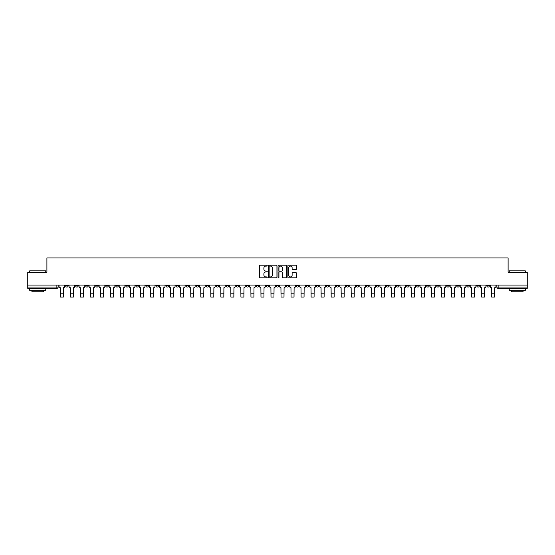 <?xml version="1.0" encoding="UTF-8"?>
<svg xmlns="http://www.w3.org/2000/svg" width="555" height="555" viewBox="0 0 555 555"><rect width="100%" height="100%" fill="white"/><g stroke="black" fill="none" stroke-linecap="round" stroke-linejoin="round"><path stroke-width="0.83" d="M267.212 265.637A0.444 0.444 0 0 0 266.775 265.193L260.066 265.193A0.631 0.631 0 0 0 259.435 265.824L259.435 277.188A0.631 0.631 0 0 0 260.066 277.812L266.775 277.812A0.444 0.444 0 0 0 267.212 277.375A0.444 0.444 0 0 0 266.775 276.931L265.907 276.931A2.019 2.019 0 0 1 263.889 274.912L263.889 273.969A2.019 2.019 0 0 1 265.907 271.95L266.775 271.95A0.444 0.444 0 0 0 267.212 271.506A0.444 0.444 0 0 0 266.775 271.062L265.907 271.062A2.019 2.019 0 0 1 263.889 269.043L263.889 268.1A2.019 2.019 0 0 1 265.907 266.081L266.775 266.081A0.444 0.444 0 0 0 267.212 265.637M466.755 285.069L466.755 285.776L469.329 285.776A1.283 1.283 0 0 1 468.045 287.06A1.283 1.283 0 0 1 466.755 285.776L466.755 285.069M426.642 285.776L426.642 285.069L426.642 285.776A1.283 1.283 0 0 0 427.926 287.06A1.283 1.283 0 0 1 426.642 285.776L429.216 285.776A1.283 1.283 0 0 1 427.926 287.06M336.385 285.776L336.385 285.069L336.385 285.776A1.283 1.283 0 0 0 337.669 287.06A1.283 1.283 0 0 1 336.385 285.776L338.959 285.776A1.283 1.283 0 0 1 337.669 287.06M316.329 285.069L316.329 285.776L318.903 285.776A1.283 1.283 0 0 1 317.613 287.06A1.283 1.283 0 0 1 316.329 285.776L316.329 285.069M306.298 285.776L306.298 285.069L306.298 285.776A1.283 1.283 0 0 0 307.588 287.06A1.283 1.283 0 0 1 306.298 285.776L308.871 285.776A1.283 1.283 0 0 1 307.588 287.06A1.283 1.283 0 0 0 308.871 285.776A1.283 1.283 0 0 1 307.588 287.06M296.273 285.776L296.273 285.069L296.273 285.776A1.283 1.283 0 0 0 297.556 287.06A1.283 1.283 0 0 1 296.273 285.776L298.84 285.776A1.283 1.283 0 0 1 297.556 287.06A1.283 1.283 0 0 0 298.84 285.776A1.283 1.283 0 0 1 297.556 287.06M266.185 285.776L266.185 285.069L266.185 285.776A1.283 1.283 0 0 0 267.468 287.06A1.283 1.283 0 0 1 266.185 285.776L268.759 285.776A1.283 1.283 0 0 1 267.468 287.06M256.16 285.069L256.16 285.776L258.727 285.776A1.283 1.283 0 0 1 257.444 287.06A1.283 1.283 0 0 1 256.16 285.776L256.16 285.069M246.129 285.069L246.129 285.776L248.702 285.776A1.283 1.283 0 0 1 247.412 287.06A1.283 1.283 0 0 1 246.129 285.776L246.129 285.069M236.097 285.069L236.097 285.776L238.671 285.776A1.283 1.283 0 0 1 237.387 287.06A1.283 1.283 0 0 1 236.097 285.776L236.097 285.069M226.072 285.776L226.072 285.069L226.072 285.776A1.283 1.283 0 0 0 227.356 287.06A1.283 1.283 0 0 1 226.072 285.776L228.646 285.776A1.283 1.283 0 0 1 227.356 287.06M206.016 285.069L206.016 285.776L208.583 285.776A1.283 1.283 0 0 1 207.299 287.06A1.283 1.283 0 0 1 206.016 285.776L206.016 285.069M195.984 285.776L195.984 285.069L195.984 285.776A1.283 1.283 0 0 0 197.275 287.06A1.283 1.283 0 0 1 195.984 285.776L198.558 285.776A1.283 1.283 0 0 1 197.275 287.06M85.671 285.069L85.671 285.776L88.245 285.776A1.283 1.283 0 0 1 86.955 287.06A1.283 1.283 0 0 1 85.671 285.776L85.671 285.069M295.94 269.647A0.631 0.631 0 0 0 296.571 269.015L296.571 265.824A0.631 0.631 0 0 0 295.94 265.193L288.496 265.193A0.631 0.631 0 0 0 287.865 265.824L287.865 277.188A0.631 0.631 0 0 0 288.496 277.812L295.94 277.812A0.631 0.631 0 0 0 296.571 277.188L296.571 273.337A0.631 0.631 0 0 0 295.94 272.706L292.756 272.706A0.631 0.631 0 0 0 292.124 273.337L292.124 275.245A1.686 1.686 0 0 1 290.438 276.931A1.686 1.686 0 0 1 288.746 275.245L288.746 267.767A1.686 1.686 0 0 1 290.438 266.081A1.686 1.686 0 0 1 292.124 267.767L292.124 269.015A0.631 0.631 0 0 0 292.756 269.647L295.94 269.647M27.75 285.069L27.75 272.276L46.904 272.276L46.904 257.943L508.096 257.943L508.096 272.276L527.25 272.276L527.25 285.069L27.75 285.069L27.75 287.06L58.157 287.06L58.157 285.069L58.157 287.06A1.283 1.283 0 0 1 56.874 288.35L27.75 288.35L27.75 287.06M276.945 265.824A0.631 0.631 0 0 0 276.314 265.193L268.87 265.193A0.631 0.631 0 0 0 268.238 265.824L268.238 277.188A0.631 0.631 0 0 0 268.87 277.812L276.314 277.812A0.631 0.631 0 0 0 276.945 277.188L276.945 265.824M278.686 265.193L286.13 265.193A0.631 0.631 0 0 1 286.762 265.824L286.762 277.188A0.631 0.631 0 0 1 286.13 277.812L282.939 277.812A0.631 0.631 0 0 1 282.315 277.188L282.315 272.581A0.631 0.631 0 0 0 281.683 271.95L279.567 271.95A0.631 0.631 0 0 0 278.936 272.581L278.936 277.375A0.444 0.444 0 0 1 278.492 277.812A0.444 0.444 0 0 1 278.055 277.375L278.055 265.824A0.631 0.631 0 0 1 278.686 265.193M496.843 285.069L496.843 287.06L527.25 287.06L527.25 288.35L498.126 288.35A1.283 1.283 0 0 1 496.843 287.06M527.25 285.069L527.25 287.06M489.385 285.069L489.385 285.776A1.283 1.283 0 0 1 488.102 287.06A1.283 1.283 0 0 1 486.811 285.776L489.385 285.776M486.811 285.069L486.811 285.776M479.36 285.069L479.36 285.776A1.283 1.283 0 0 1 478.07 287.06A1.283 1.283 0 0 1 476.787 285.776L479.36 285.776M476.787 285.069L476.787 285.776M469.329 285.069L469.329 285.776A1.283 1.283 0 0 1 468.045 287.06A1.283 1.283 0 0 0 469.329 285.776M459.297 285.069L459.297 285.776A1.283 1.283 0 0 1 458.014 287.06A1.283 1.283 0 0 1 456.73 285.776L459.297 285.776M456.73 285.069L456.73 285.776M449.272 285.069L449.272 285.776A1.283 1.283 0 0 1 447.989 287.06A1.283 1.283 0 0 1 446.699 285.776A1.283 1.283 0 0 0 447.989 287.06M446.699 285.069L446.699 285.776L449.272 285.776M439.241 285.069L439.241 285.776A1.283 1.283 0 0 1 437.957 287.06A1.283 1.283 0 0 1 436.674 285.776A1.283 1.283 0 0 0 437.957 287.06M436.674 285.069L436.674 285.776L439.241 285.776M429.216 285.069L429.216 285.776M419.185 285.069L419.185 285.776A1.283 1.283 0 0 1 417.901 287.06A1.283 1.283 0 0 1 416.618 285.776A1.283 1.283 0 0 0 417.901 287.06M416.618 285.069L416.618 285.776L419.185 285.776M409.16 285.069L409.16 285.776A1.283 1.283 0 0 1 407.869 287.06A1.283 1.283 0 0 1 406.586 285.776L409.16 285.776M406.586 285.069L406.586 285.776M399.128 285.069L399.128 285.776A1.283 1.283 0 0 1 397.845 287.06A1.283 1.283 0 0 1 396.554 285.776A1.283 1.283 0 0 0 397.845 287.06M396.554 285.069L396.554 285.776L399.128 285.776M389.097 285.069L389.097 285.776A1.283 1.283 0 0 1 387.813 287.06A1.283 1.283 0 0 1 386.53 285.776L389.097 285.776M386.53 285.069L386.53 285.776M379.072 285.069L379.072 285.776A1.283 1.283 0 0 1 377.788 287.06A1.283 1.283 0 0 1 376.498 285.776L379.072 285.776A1.283 1.283 0 0 1 377.788 287.06A1.283 1.283 0 0 0 379.072 285.776M376.498 285.069L376.498 285.776M369.04 285.069L369.04 285.776A1.283 1.283 0 0 1 367.757 287.06A1.283 1.283 0 0 1 366.473 285.776A1.283 1.283 0 0 0 367.757 287.06M366.473 285.069L366.473 285.776L369.04 285.776M359.016 285.069L359.016 285.776A1.283 1.283 0 0 1 357.725 287.06A1.283 1.283 0 0 1 356.442 285.776L359.016 285.776M356.442 285.069L356.442 285.776M348.984 285.069L348.984 285.776A1.283 1.283 0 0 1 347.701 287.06A1.283 1.283 0 0 1 346.417 285.776A1.283 1.283 0 0 0 347.701 287.06M346.417 285.069L346.417 285.776L348.984 285.776M338.959 285.069L338.959 285.776M328.928 285.069L328.928 285.776A1.283 1.283 0 0 1 327.644 287.06A1.283 1.283 0 0 1 326.354 285.776L328.928 285.776A1.283 1.283 0 0 1 327.644 287.06A1.283 1.283 0 0 0 328.928 285.776L328.928 285.069M326.354 285.069L326.354 285.776M318.903 285.069L318.903 285.776A1.283 1.283 0 0 1 317.613 287.06A1.283 1.283 0 0 0 318.903 285.776L318.903 285.069M308.871 285.069L308.871 285.776L308.871 285.069M298.84 285.069L298.84 285.776M288.815 285.069L288.815 285.776A1.283 1.283 0 0 1 287.532 287.06A1.283 1.283 0 0 1 286.241 285.776L288.815 285.776A1.283 1.283 0 0 1 287.532 287.06A1.283 1.283 0 0 0 288.815 285.776M286.241 285.069L286.241 285.776M278.783 285.069L278.783 285.776A1.283 1.283 0 0 1 277.5 287.06A1.283 1.283 0 0 1 276.217 285.776A1.283 1.283 0 0 0 277.5 287.06A1.283 1.283 0 0 0 278.783 285.776A1.283 1.283 0 0 1 277.5 287.06M276.217 285.069L276.217 285.776L278.783 285.776M268.759 285.069L268.759 285.776L268.759 285.069M258.727 285.069L258.727 285.776L258.727 285.069M248.702 285.069L248.702 285.776A1.283 1.283 0 0 1 247.412 287.06A1.283 1.283 0 0 0 248.702 285.776L248.702 285.069M238.671 285.069L238.671 285.776L238.671 285.069M228.646 285.069L228.646 285.776L228.646 285.069M218.614 285.069L218.614 285.776A1.283 1.283 0 0 1 217.331 287.06A1.283 1.283 0 0 1 216.041 285.776A1.283 1.283 0 0 0 217.331 287.06A1.283 1.283 0 0 0 218.614 285.776A1.283 1.283 0 0 1 217.331 287.06M216.041 285.069L216.041 285.776L218.614 285.776M208.583 285.069L208.583 285.776A1.283 1.283 0 0 1 207.299 287.06A1.283 1.283 0 0 0 208.583 285.776L208.583 285.069M198.558 285.069L198.558 285.776M188.527 285.069L188.527 285.776A1.283 1.283 0 0 1 187.243 287.06A1.283 1.283 0 0 1 185.96 285.776L188.527 285.776M185.96 285.069L185.96 285.776M178.502 285.069L178.502 285.776A1.283 1.283 0 0 1 177.212 287.06A1.283 1.283 0 0 1 175.928 285.776L178.502 285.776M175.928 285.069L175.928 285.776M168.47 285.069L168.47 285.776A1.283 1.283 0 0 1 167.187 287.06A1.283 1.283 0 0 1 165.903 285.776L168.47 285.776M165.903 285.069L165.903 285.776M158.446 285.069L158.446 285.776A1.283 1.283 0 0 1 157.155 287.06A1.283 1.283 0 0 1 155.872 285.776L158.446 285.776L158.446 285.069M155.872 285.069L155.872 285.776M148.414 285.069L148.414 285.776A1.283 1.283 0 0 1 147.131 287.06A1.283 1.283 0 0 1 145.84 285.776L148.414 285.776M145.84 285.069L145.84 285.776M138.382 285.069L138.382 285.776A1.283 1.283 0 0 1 137.099 287.06A1.283 1.283 0 0 1 135.815 285.776L138.382 285.776M135.815 285.069L135.815 285.776M128.358 285.069L128.358 285.776A1.283 1.283 0 0 1 127.074 287.06A1.283 1.283 0 0 1 125.784 285.776L128.358 285.776M125.784 285.069L125.784 285.776M118.326 285.069L118.326 285.776A1.283 1.283 0 0 1 117.043 287.06A1.283 1.283 0 0 1 115.759 285.776L118.326 285.776M115.759 285.069L115.759 285.776M108.301 285.069L108.301 285.776A1.283 1.283 0 0 1 107.011 287.06A1.283 1.283 0 0 1 105.728 285.776A1.283 1.283 0 0 0 107.011 287.06M105.728 285.069L105.728 285.776L108.301 285.776M98.27 285.069L98.27 285.776A1.283 1.283 0 0 1 96.986 287.06A1.283 1.283 0 0 1 95.703 285.776L98.27 285.776M95.703 285.069L95.703 285.776M88.245 285.069L88.245 285.776A1.283 1.283 0 0 1 86.955 287.06A1.283 1.283 0 0 0 88.245 285.776M78.213 285.069L78.213 285.776A1.283 1.283 0 0 1 76.93 287.06A1.283 1.283 0 0 1 75.64 285.776A1.283 1.283 0 0 0 76.93 287.06A1.283 1.283 0 0 0 78.213 285.776A1.283 1.283 0 0 1 76.93 287.06M75.64 285.069L75.64 285.776L78.213 285.776M68.189 285.069L68.189 285.776A1.283 1.283 0 0 1 66.898 287.06A1.283 1.283 0 0 1 65.615 285.776L68.189 285.776L68.189 285.069M65.615 285.069L65.615 285.776M56.874 288.35A1.283 1.283 0 0 0 58.157 287.06A1.283 1.283 0 0 1 56.874 288.35L56.874 285.069M269.563 266.081A0.444 0.444 0 0 0 269.126 266.518L269.126 276.487A0.444 0.444 0 0 0 269.563 276.931L270.479 276.931A2.019 2.019 0 0 0 272.498 274.912L272.498 268.1A2.019 2.019 0 0 0 270.479 266.081L269.563 266.081M282.315 267.801A1.686 1.686 0 0 0 280.622 266.109A1.686 1.686 0 0 0 278.936 267.801L278.936 270.431A0.631 0.631 0 0 0 279.567 271.062L281.683 271.062A0.631 0.631 0 0 0 282.315 270.431L282.315 267.801M59.024 285.069L59.024 286.422A1.283 1.283 139.8 0 0 60.308 287.705L60.405 297.057L63.367 297.057L63.457 287.705A1.283 1.283 139.8 0 0 64.748 286.422L64.748 285.069M60.405 297.057L63.367 297.057L60.405 297.057M69.056 285.069L69.056 286.422A1.283 1.283 139.8 0 0 70.339 287.705L70.436 297.057L73.392 297.057L73.489 287.705A1.283 1.283 139.8 0 0 74.772 286.422L74.772 285.069M70.436 297.057L73.392 297.057L70.436 297.057M79.081 285.069L79.081 286.422A1.283 1.283 139.8 0 0 80.371 287.705L80.461 297.057L83.423 297.057L83.521 287.705A1.283 1.283 139.8 0 0 84.804 286.422L84.804 285.069M80.461 297.057L83.423 297.057L80.461 297.057M29.679 270.861L45.753 270.861L29.679 270.861L29.679 272.276M45.753 290.279L29.679 290.279L29.679 288.669L45.753 288.669L45.753 290.279M43.498 290.279L43.498 291.757L31.926 291.757L31.926 290.279M509.247 270.861L525.321 270.861L509.247 270.861L509.247 272.276M525.321 290.279L509.247 290.279L509.247 288.669L525.321 288.669L525.321 290.279M523.074 290.279L523.074 291.757L511.502 291.757L511.502 290.279M89.112 285.069L89.112 286.422A1.283 1.283 139.8 0 0 90.396 287.705L90.493 297.057L93.448 297.057L93.545 287.705A1.283 1.283 139.8 0 0 94.829 286.422L94.829 285.069M90.493 297.057L93.448 297.057L90.493 297.057M99.137 285.069L99.137 286.422A1.283 1.283 139.8 0 0 100.427 287.705L100.524 297.057L103.48 297.057L103.577 287.705A1.283 1.283 139.8 0 0 104.86 286.422L104.86 285.069M100.524 297.057L103.48 297.057L100.524 297.057M109.169 285.069L109.169 286.422A1.283 1.283 139.8 0 0 110.452 287.705L110.549 297.057L113.504 297.057L113.602 287.705A1.283 1.283 139.8 0 0 114.892 286.422L114.892 285.069M110.549 297.057L113.504 297.057L110.549 297.057M119.193 285.069L119.193 286.422A1.283 1.283 139.8 0 0 120.484 287.705L120.581 297.057L123.536 297.057L123.633 287.705A1.283 1.283 139.8 0 0 124.917 286.422L124.917 285.069M120.581 297.057L123.536 297.057L120.581 297.057M129.225 285.069L129.225 286.422A1.283 1.283 139.8 0 0 130.508 287.705L130.605 297.057L133.568 297.057L133.658 287.705A1.283 1.283 139.8 0 0 134.948 286.422L134.948 285.069M130.605 297.057L133.568 297.057L130.605 297.057M139.256 285.069L139.256 286.422A1.283 1.283 139.8 0 0 140.54 287.705L140.637 297.057L143.592 297.057L143.69 287.705A1.283 1.283 139.8 0 0 144.973 286.422L144.973 285.069M140.637 297.057L143.592 297.057L140.637 297.057M149.281 285.069L149.281 286.422A1.283 1.283 139.8 0 0 150.565 287.705L150.662 297.057L153.624 297.057L153.721 287.705A1.283 1.283 139.8 0 0 155.005 286.422L155.005 285.069M150.662 297.057L153.624 297.057L150.662 297.057M159.313 285.069L159.313 286.422A1.283 1.283 139.8 0 0 160.596 287.705L160.693 297.057L163.649 297.057L163.746 287.705A1.283 1.283 139.8 0 0 165.029 286.422L165.029 285.069M160.693 297.057L163.649 297.057L160.693 297.057M169.337 285.069L169.337 286.422A1.283 1.283 139.8 0 0 170.628 287.705L170.718 297.057L173.68 297.057L173.777 287.705A1.283 1.283 139.8 0 0 175.061 286.422L175.061 285.069M170.718 297.057L173.68 297.057L170.718 297.057M179.369 285.069L179.369 286.422A1.283 1.283 139.8 0 0 180.652 287.705L180.75 297.057L183.705 297.057L183.802 287.705A1.283 1.283 139.8 0 0 185.093 286.422L185.093 285.069M180.75 297.057L183.705 297.057L180.75 297.057M189.394 285.069L189.394 286.422A1.283 1.283 139.8 0 0 190.684 287.705L190.781 297.057L193.737 297.057L193.834 287.705A1.283 1.283 139.8 0 0 195.117 286.422L195.117 285.069M190.781 297.057L193.737 297.057L190.781 297.057M199.425 285.069L199.425 286.422A1.283 1.283 139.8 0 0 200.709 287.705L200.806 297.057L203.761 297.057L203.858 287.705A1.283 1.283 139.8 0 0 205.149 286.422L205.149 285.069M200.806 297.057L203.761 297.057L200.806 297.057M209.457 285.069L209.457 286.422A1.283 1.283 139.8 0 0 210.74 287.705L210.838 297.057L213.793 297.057L213.89 287.705A1.283 1.283 139.8 0 0 215.174 286.422L215.174 285.069M210.838 297.057L213.793 297.057L210.838 297.057M219.482 285.069L219.482 286.422A1.283 1.283 139.8 0 0 220.765 287.705L220.862 297.057L223.825 297.057L223.915 287.705A1.283 1.283 139.8 0 0 225.205 286.422L225.205 285.069M220.862 297.057L223.825 297.057L220.862 297.057M229.513 285.069L229.513 286.422A1.283 1.283 139.8 0 0 230.797 287.705L230.894 297.057L233.849 297.057L233.946 287.705A1.283 1.283 139.8 0 0 235.23 286.422L235.23 285.069M230.894 297.057L233.849 297.057L230.894 297.057M239.538 285.069L239.538 286.422A1.283 1.283 139.8 0 0 240.828 287.705L240.919 297.057L243.881 297.057L243.978 287.705A1.283 1.283 139.8 0 0 245.261 286.422L245.261 285.069M240.919 297.057L243.881 297.057L240.919 297.057M249.57 285.069L249.57 286.422A1.283 1.283 139.8 0 0 250.853 287.705L250.95 297.057L253.906 297.057L254.003 287.705A1.283 1.283 139.8 0 0 255.286 286.422L255.286 285.069M250.95 297.057L253.906 297.057L250.95 297.057M259.594 285.069L259.594 286.422A1.283 1.283 139.8 0 0 260.885 287.705L260.982 297.057L263.937 297.057L264.034 287.705A1.283 1.283 139.8 0 0 265.318 286.422L265.318 285.069M260.982 297.057L263.937 297.057L260.982 297.057M269.626 285.069L269.626 286.422A1.283 1.283 139.8 0 0 270.909 287.705L271.006 297.057L273.962 297.057L274.059 287.705A1.283 1.283 139.8 0 0 275.349 286.422L275.349 285.069M271.006 297.057L273.962 297.057L271.006 297.057M279.651 285.069L279.651 286.422A1.283 1.283 139.8 0 0 280.941 287.705L281.038 297.057L283.993 297.057L284.091 287.705A1.283 1.283 139.8 0 0 285.374 286.422L285.374 285.069M281.038 297.057L283.993 297.057L281.038 297.057M289.682 285.069L289.682 286.422A1.283 1.283 139.8 0 0 290.966 287.705L291.063 297.057L294.018 297.057L294.115 287.705A1.283 1.283 139.8 0 0 295.406 286.422L295.406 285.069M291.063 297.057L294.018 297.057L291.063 297.057M299.714 285.069L299.714 286.422A1.283 1.283 139.8 0 0 300.997 287.705L301.094 297.057L304.05 297.057L304.147 287.705A1.283 1.283 139.8 0 0 305.43 286.422L305.43 285.069M301.094 297.057L304.05 297.057L301.094 297.057M309.739 285.069L309.739 286.422A1.283 1.283 139.8 0 0 311.022 287.705L311.119 297.057L314.081 297.057L314.172 287.705A1.283 1.283 139.8 0 0 315.462 286.422L315.462 285.069M311.119 297.057L314.081 297.057L311.119 297.057M319.77 285.069L319.77 286.422A1.283 1.283 139.8 0 0 321.054 287.705L321.151 297.057L324.106 297.057L324.203 287.705A1.283 1.283 139.8 0 0 325.487 286.422L325.487 285.069M321.151 297.057L324.106 297.057L321.151 297.057M329.795 285.069L329.795 286.422A1.283 1.283 139.8 0 0 331.085 287.705L331.175 297.057L334.138 297.057L334.235 287.705A1.283 1.283 139.8 0 0 335.518 286.422L335.518 285.069M331.175 297.057L334.138 297.057L331.175 297.057M339.826 285.069L339.826 286.422A1.283 1.283 139.8 0 0 341.11 287.705L341.207 297.057L344.162 297.057L344.26 287.705A1.283 1.283 139.8 0 0 345.543 286.422L345.543 285.069M341.207 297.057L344.162 297.057L341.207 297.057M349.851 285.069L349.851 286.422A1.283 1.283 139.8 0 0 351.142 287.705L351.239 297.057L354.194 297.057L354.291 287.705A1.283 1.283 139.8 0 0 355.575 286.422L355.575 285.069M351.239 297.057L354.194 297.057L351.239 297.057M359.883 285.069L359.883 286.422A1.283 1.283 139.8 0 0 361.166 287.705L361.263 297.057L364.219 297.057L364.316 287.705A1.283 1.283 139.8 0 0 365.606 286.422L365.606 285.069M361.263 297.057L364.219 297.057L361.263 297.057M369.908 285.069L369.908 286.422A1.283 1.283 139.8 0 0 371.198 287.705L371.295 297.057L374.25 297.057L374.348 287.705A1.283 1.283 139.8 0 0 375.631 286.422L375.631 285.069M371.295 297.057L374.25 297.057L371.295 297.057M379.939 285.069L379.939 286.422A1.283 1.283 139.8 0 0 381.223 287.705L381.32 297.057L384.282 297.057L384.372 287.705A1.283 1.283 139.8 0 0 385.663 286.422L385.663 285.069M381.32 297.057L384.282 297.057L381.32 297.057M389.971 285.069L389.971 286.422A1.283 1.283 139.8 0 0 391.254 287.705L391.351 297.057L394.307 297.057L394.404 287.705A1.283 1.283 139.8 0 0 395.687 286.422L395.687 285.069M391.351 297.057L394.307 297.057L391.351 297.057M399.995 285.069L399.995 286.422A1.283 1.283 139.8 0 0 401.279 287.705L401.376 297.057L404.338 297.057L404.435 287.705A1.283 1.283 139.8 0 0 405.719 286.422L405.719 285.069M401.376 297.057L404.338 297.057L401.376 297.057M410.027 285.069L410.027 286.422A1.283 1.283 139.8 0 0 411.31 287.705L411.408 297.057L414.363 297.057L414.46 287.705A1.283 1.283 139.8 0 0 415.744 286.422L415.744 285.069M411.408 297.057L414.363 297.057L411.408 297.057M420.052 285.069L420.052 286.422A1.283 1.283 139.8 0 0 421.342 287.705L421.432 297.057L424.395 297.057L424.492 287.705A1.283 1.283 139.8 0 0 425.775 286.422L425.775 285.069M421.432 297.057L424.395 297.057L421.432 297.057M430.083 285.069L430.083 286.422A1.283 1.283 139.8 0 0 431.367 287.705L431.464 297.057L434.419 297.057L434.516 287.705A1.283 1.283 139.8 0 0 435.807 286.422L435.807 285.069M431.464 297.057L434.419 297.057L431.464 297.057M440.108 285.069L440.108 286.422A1.283 1.283 139.8 0 0 441.398 287.705L441.496 297.057L444.451 297.057L444.548 287.705A1.283 1.283 139.8 0 0 445.831 286.422L445.831 285.069M441.496 297.057L444.451 297.057L441.496 297.057M450.14 285.069L450.14 286.422A1.283 1.283 139.8 0 0 451.423 287.705L451.52 297.057L454.476 297.057L454.573 287.705A1.283 1.283 139.8 0 0 455.863 286.422L455.863 285.069M451.52 297.057L454.476 297.057L451.52 297.057M460.171 285.069L460.171 286.422A1.283 1.283 139.8 0 0 461.455 287.705L461.552 297.057L464.507 297.057L464.604 287.705A1.283 1.283 139.8 0 0 465.888 286.422L465.888 285.069M461.552 297.057L464.507 297.057L461.552 297.057M470.196 285.069L470.196 286.422A1.283 1.283 139.8 0 0 471.479 287.705L471.577 297.057L474.539 297.057L474.629 287.705A1.283 1.283 139.8 0 0 475.919 286.422L475.919 285.069M471.577 297.057L474.539 297.057L471.577 297.057M480.228 285.069L480.228 286.422A1.283 1.283 139.8 0 0 481.511 287.705L481.608 297.057L484.564 297.057L484.661 287.705A1.283 1.283 139.8 0 0 485.944 286.422L485.944 285.069M481.608 297.057L484.564 297.057L481.608 297.057M490.252 285.069L490.252 286.422A1.283 1.283 139.8 0 0 491.543 287.705L491.633 297.057L494.595 297.057L494.692 287.705A1.283 1.283 139.8 0 0 495.976 286.422L495.976 285.069M491.633 297.057L494.595 297.057L491.633 297.057M498.126 285.069L498.126 288.35M60.405 293.81L63.367 293.81M70.436 293.81L73.392 293.81M80.461 293.81L83.423 293.81M90.493 293.81L93.448 293.81M100.524 293.81L103.48 293.81M110.549 293.81L113.504 293.81M120.581 293.81L123.536 293.81M130.605 293.81L133.568 293.81M140.637 293.81L143.592 293.81M150.662 293.81L153.624 293.81M160.693 293.81L163.649 293.81M170.718 293.81L173.68 293.81M180.75 293.81L183.705 293.81M190.781 293.81L193.737 293.81M200.806 293.81L203.761 293.81M210.838 293.81L213.793 293.81M220.862 293.81L223.825 293.81M230.894 293.81L233.849 293.81M240.919 293.81L243.881 293.81M250.95 293.81L253.906 293.81M260.982 293.81L263.937 293.81M271.006 293.81L273.962 293.81M281.038 293.81L283.993 293.81M291.063 293.81L294.018 293.81M301.094 293.81L304.05 293.81M311.119 293.81L314.081 293.81M321.151 293.81L324.106 293.81M331.175 293.81L334.138 293.81M341.207 293.81L344.162 293.81M351.239 293.81L354.194 293.81M361.263 293.81L364.219 293.81M371.295 293.81L374.25 293.81M381.32 293.81L384.282 293.81M391.351 293.81L394.307 293.81M401.376 293.81L404.338 293.81M411.408 293.81L414.363 293.81M421.432 293.81L424.395 293.81M431.464 293.81L434.419 293.81M441.496 293.81L444.451 293.81M451.52 293.81L454.476 293.81M461.552 293.81L464.507 293.81M471.577 293.81L474.539 293.81M481.608 293.81L484.564 293.81M491.633 293.81L494.595 293.81M45.753 272.276L45.753 270.861M525.321 272.276L525.321 270.861"/></g></svg>
